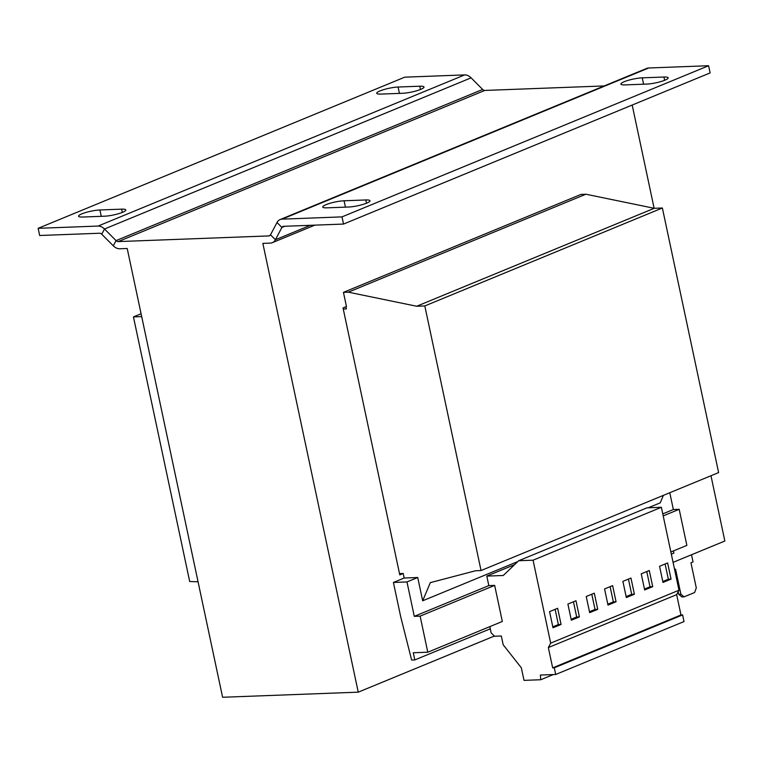 <?xml version="1.0" encoding="UTF-8"?>
<svg xmlns="http://www.w3.org/2000/svg" width="763" height="763" viewBox="0 0 763 763"><rect width="100%" height="100%" fill="white"/><g stroke="black" fill="none" stroke-linecap="round" stroke-linejoin="round"><path stroke-width="1.14" d="M594.301 593.185L597.734 609.341L589.665 612.66L586.232 596.504L594.301 593.185M489.875 626.614L491.114 632.813L494.529 636.247L501.31 635.989L503.179 644.773L521.339 667.806L524.009 680.367L540.748 679.738L540.385 675.055L555.702 674.473L554.281 667.816L552.67 667.873L548.349 647.558L550.686 643.133L533.06 560.195L661.368 507.29L646.995 507.834L518.678 560.738L503.275 575.483L486.804 576.103L488.825 585.612L494.662 585.393L502.331 621.473L427.785 652.212L420.117 616.132L494.662 585.393M550.686 643.133L678.994 590.228L661.368 507.29M561.072 624.449L553.003 627.777L549.57 611.621L557.639 608.292L561.072 624.449L558.363 624.554L552.813 626.843M571.334 620.224L567.901 604.067L575.97 600.739L579.403 616.895L571.334 620.224M674.597 569.532L675.551 569.141L680.901 594.272L684.106 596.857L681.931 596.933L678.727 594.348L678.183 591.773M684.106 596.857L694.616 592.517L696.295 587.92L690.954 562.789L693.033 561.93L691.507 554.758M678.727 594.348L680.901 594.272M710.973 475.74L724.85 541.015L673.071 562.36M494.338 636.056L358.248 692.165L222.605 697.268L127.211 248.49L119.734 248.767A11.187 7.897 -112.4 0 1 113.305 245.829L101.737 234.222A3.729 2.632 67.6 0 0 99.591 233.24L39.676 235.5L38.15 228.318L404.752 77.168L464.667 74.908A11.187 7.897 -112.4 0 1 471.095 77.845L482.664 89.452A3.729 2.632 67.6 0 0 484.81 90.435L604.172 85.942M670.868 551.983L686.853 545.392L679.184 509.312L673.347 509.531L669.78 492.726M663.2 515.902L679.184 509.312M662.77 513.89L673.347 509.531M404.161 578.02L417.723 577.505L422.673 600.796L430.322 582.636L475.635 570.743L481.052 570.543L718.612 472.593L662.37 207.994L654.234 208.299L585.889 194.222L581.005 194.412L343.445 292.353L346.459 306.535L343.035 307.947L399.774 574.882L403.198 573.471L404.161 578.02L393.412 582.455L400.699 616.733L411.639 660.052L414.805 659.938L490.313 628.798M358.248 692.165L262.853 243.387L270.34 243.101A11.187 7.897 -112.4 0 0 272.315 242.682A11.187 7.897 -112.4 0 0 275.424 239.735L310.398 225.314M654.129 208.28L632.184 105.046M403.198 573.471L399.507 573.604M282.081 219.143L648.684 67.983L708.598 65.732L341.996 216.883L282.081 219.143A11.187 7.897 67.6 0 0 280.107 219.563A11.187 7.897 67.6 0 0 276.998 222.51L270.503 234.804A3.729 2.632 -112.4 0 1 269.473 235.786A3.729 2.632 -112.4 0 1 268.814 235.92L118.208 241.594L484.81 90.435M276.998 222.51L281.909 227.441L275.424 239.735L270.503 234.804M284.742 226.277L281.909 227.441A3.729 2.632 67.6 0 1 282.949 226.458A3.729 2.632 67.6 0 1 283.607 226.315L343.522 224.064L710.124 72.914L708.598 65.732M648.684 67.983A11.187 7.897 -112.4 0 0 646.709 68.412L280.107 219.563M341.996 216.883L343.522 224.064M625.135 84.893A13.057 2.327 168 0 1 620.92 84.083A13.057 2.327 168 0 1 628.273 80.325A13.057 2.327 168 0 1 642.246 77.845L663.944 77.025A13.057 2.327 168 0 1 668.159 77.836A13.057 2.327 168 0 1 660.806 81.593A13.057 2.327 168 0 1 646.843 84.083L625.135 84.893M326.965 207.832A13.057 2.327 168 0 1 322.749 207.021A13.057 2.327 168 0 1 330.102 203.263A13.057 2.327 168 0 1 344.075 200.783L365.782 199.963A13.057 2.327 168 0 1 369.998 200.774A13.057 2.327 168 0 1 362.644 204.532A13.057 2.327 168 0 1 348.672 207.021L326.965 207.832M38.15 228.318L98.065 226.067A11.187 7.897 67.6 0 1 104.493 229.005L116.062 240.612A3.729 2.632 -112.4 0 0 118.208 241.594M82.805 217.026A13.057 2.327 168 0 1 78.589 216.206A13.057 2.327 168 0 1 85.942 212.448A13.057 2.327 168 0 1 99.915 209.968L121.613 209.148A13.057 2.327 168 0 1 125.828 209.968A13.057 2.327 168 0 1 118.475 213.726A13.057 2.327 168 0 1 104.502 216.206L82.805 217.026M380.975 94.087A13.057 2.327 168 0 1 376.75 93.267A13.057 2.327 168 0 1 384.113 89.509A13.057 2.327 168 0 1 398.076 87.03L419.784 86.209A13.057 2.327 168 0 1 423.999 87.03A13.057 2.327 168 0 1 416.646 90.787A13.057 2.327 168 0 1 402.673 93.267L380.975 94.087M648.254 507.786L660.233 502.846L663.381 495.368M345.954 306.745L346.412 308.891L343.264 309.005M141.584 316.597L133.449 316.903L189.691 581.501L198.056 581.797M481.052 570.543L424.81 305.944L416.674 306.249L348.329 292.172L343.445 292.353M671.335 554.167L673.863 553.118L673.405 550.943M414.805 659.938L413.279 652.756L427.785 652.212M420.117 616.132L414.29 616.351L488.825 585.612M514.605 564.639L486.804 576.103M422.673 600.796L517.81 561.568M414.29 616.351L406.975 581.94L417.723 577.505M424.81 305.944L662.37 207.994M416.674 306.249L654.234 208.299M348.329 292.172L585.889 194.222M133.449 316.903L141.088 313.755M406.975 581.94L393.412 582.455M533.06 560.195L518.678 560.738M555.702 674.473L684.01 621.568L682.599 614.911L680.977 614.978L676.657 594.654L678.994 590.228M540.748 679.738L553.309 674.568M554.281 667.816L682.599 614.911M552.67 667.873L680.977 614.978M548.349 647.558L676.657 594.654M607.997 605.107L616.065 601.778L612.632 585.622L604.563 588.95L607.997 605.107M626.328 597.543L634.396 594.224L630.963 578.068L622.894 581.387L626.328 597.543M644.659 589.99L652.718 586.661L649.284 570.505L641.225 573.833L644.659 589.99M662.99 582.436L671.049 579.107L667.615 562.951L659.556 566.28L662.99 582.436M662.789 581.501L668.34 579.212L671.049 579.107M668.34 579.212L665.107 563.991M644.458 589.055L650.009 586.766L652.718 586.661M650.009 586.766L646.776 571.544M626.127 596.609L631.678 594.32L634.396 594.224M631.678 594.32L628.445 579.098M607.796 604.172L613.347 601.883L616.065 601.778M613.347 601.883L610.114 586.661M555.121 609.332L558.363 624.554M591.783 594.215L595.016 609.437L597.734 609.341M595.016 609.437L589.465 611.726M573.452 601.778L576.685 617L579.403 616.895M576.685 617L571.134 619.289M268.814 235.92L270.035 235.414M482.664 89.452L116.062 240.612L113.305 245.829M101.737 234.222L104.493 229.005L471.095 77.845M98.065 226.067L464.667 74.908M398.076 87.03L399.43 93.391M420.48 89.481L419.784 86.209M99.915 209.968L101.26 216.33M122.309 212.419L121.613 209.148M344.075 200.783L345.429 207.145M366.469 203.235L365.782 199.963M642.246 77.845L643.59 84.197M664.64 80.296L663.944 77.025M272.315 242.682L314.842 225.142"/></g></svg>
